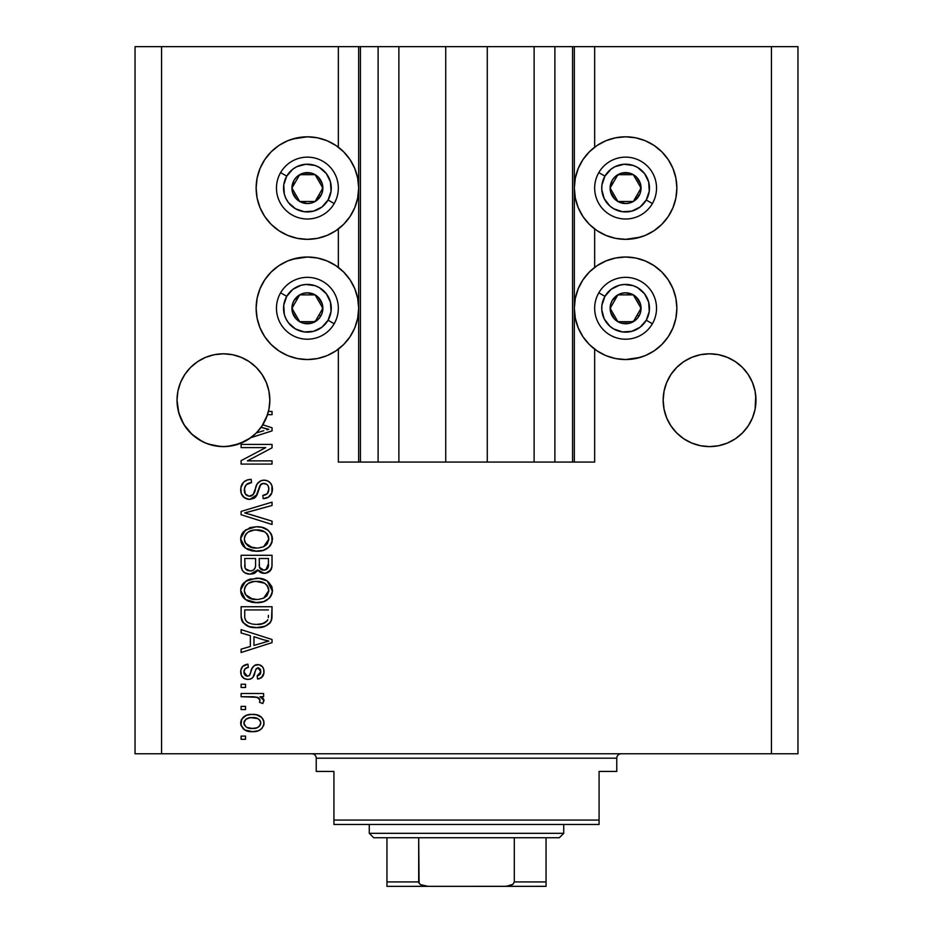 <?xml version="1.0" encoding="UTF-8"?>
<svg xmlns="http://www.w3.org/2000/svg" width="933" height="933" viewBox="0 0 933 933"><rect width="100%" height="100%" fill="white"/><g stroke="black" fill="none" stroke-linecap="round" stroke-linejoin="round"><path stroke-width="1.4" d="M360.301 462.08L338.341 462.08L338.341 349.164L338.341 462.08L358.669 462.08L358.669 46.65L338.341 46.65L338.341 147.192L338.341 46.65L161.561 46.65L161.561 753.771L771.439 753.771L771.439 46.65L574.331 46.65L574.331 462.08L572.57 462.08L572.57 46.65L487.271 46.65L487.271 462.08L445.729 462.08L445.729 46.65L360.43 46.65L360.43 462.08L358.669 462.08L358.669 46.65L360.43 46.65L360.43 462.08L378.11 462.08L378.11 46.65L378.11 462.08L398.881 462.08L398.881 46.65L398.881 462.08L445.729 462.08L445.729 46.65L487.271 46.65L487.271 462.08L534.119 462.08L534.119 46.65L534.119 462.08L554.89 462.08L554.89 46.65L554.89 462.08L572.57 462.08L360.43 462.08M338.341 267.398L338.341 228.958L338.341 267.398M360.301 46.65L161.561 46.65L161.561 753.771L135.04 753.771L135.04 46.65L135.04 753.771L797.96 753.771L771.439 753.771L771.439 46.65L797.96 46.65L797.96 753.771L797.96 46.65L594.659 46.65L594.659 147.192L594.659 46.65L572.57 46.65L572.57 462.08M572.699 46.65L574.331 46.65L574.331 462.08L594.659 462.08L594.659 349.164L594.659 462.08L572.699 462.08M594.659 267.398L594.659 228.958L594.659 267.398M572.57 46.65L360.43 46.65M256.26 367.415A46.405 46.405 0 0 0 241.192 357.339L249.204 361.619L241.192 357.339L232.48 354.692A46.405 46.405 0 0 0 232.504 354.703L223.43 353.805A46.405 46.405 0 0 0 223.407 353.805M180.57 382.425A46.405 46.405 0 0 0 180.547 382.472L184.851 374.425L190.612 367.392L184.851 374.425L190.612 367.392L197.644 361.619L190.612 367.392L197.644 361.619L205.668 357.339L197.644 361.619L205.668 357.339L214.38 354.692L205.668 357.339L214.38 354.692L223.43 353.805L232.48 354.692L223.43 353.805L232.48 354.692L241.192 357.339L249.204 361.619L256.237 367.392L262.01 374.425L266.302 382.448L268.937 391.16A46.405 46.405 0 0 0 268.937 391.137L266.302 382.448A46.405 46.405 0 0 0 266.29 382.425M205.668 357.339A46.405 46.405 0 0 0 190.6 367.415M214.38 354.692L223.43 353.805L232.48 354.692L241.192 357.339L249.204 361.619L256.237 367.392L262.01 374.425L266.302 382.448L268.937 391.16L269.835 400.21A46.405 46.405 0 0 1 268.447 411.453L272.039 411.453L272.039 414.672L267.526 414.672A46.405 46.405 0 0 1 262.779 424.807L272.039 427.769L272.039 430.894L250.779 437.694L239.571 443.711L227.139 446.464L220.759 446.534L208.281 444.073L202.403 441.577L191.953 434.311L183.871 424.468L178.774 412.818L177.025 400.21A46.405 46.405 0 0 1 223.43 353.805A46.405 46.405 0 0 1 269.835 400.21L268.937 409.26L266.302 417.961L262.01 425.984L256.237 433.017L249.204 438.79L241.192 443.082L232.48 445.717L223.43 446.615L214.38 445.717L205.668 443.082L197.644 438.79L190.612 433.017L184.851 425.984L180.559 417.961L177.911 409.26L177.025 400.21L177.911 391.16A46.405 46.405 0 0 0 177.911 391.16L180.559 382.448L177.911 391.16L180.559 382.448L184.851 374.425L180.559 382.448M709.593 353.805A46.405 46.405 0 0 0 709.546 353.805L718.62 354.692L727.332 357.339L735.356 361.619L727.332 357.339L718.62 354.692L709.57 353.805L718.62 354.692L709.57 353.805L718.62 354.692L727.332 357.339L735.356 361.619L727.332 357.339L735.356 361.619L742.411 367.415A46.405 46.405 0 0 0 727.332 357.339L735.356 361.619L742.388 367.392L748.149 374.425L752.441 382.448A46.405 46.405 0 0 0 752.43 382.425M666.71 382.425A46.405 46.405 0 0 0 666.687 382.472L670.99 374.425L676.763 367.392L670.99 374.425L676.763 367.392L683.796 361.619L676.763 367.392L683.796 361.619L691.808 357.339L700.52 354.692A46.405 46.405 0 0 0 700.485 354.703L691.808 357.339L683.796 361.619L691.808 357.339A46.405 46.405 0 0 0 676.74 367.415M742.388 367.392L748.149 374.425L752.441 382.448L755.089 391.16A46.405 46.405 0 0 0 755.077 391.137L752.441 382.448L755.089 391.16L755.975 400.21L755.753 395.662L755.089 409.26L752.441 417.961L748.149 425.984L742.388 433.017L735.356 438.79L727.332 443.082L718.62 445.717L709.57 446.615L700.52 445.717L691.808 443.082L683.796 438.79L676.763 433.017L670.99 425.984L666.698 417.961L664.063 409.26L663.165 400.21A46.405 46.405 0 0 1 709.57 353.805A46.405 46.405 0 0 1 755.975 400.21L755.089 409.26L752.441 417.961L748.149 425.984L742.388 433.017L735.356 438.79L727.332 443.082L718.62 445.717L709.57 446.615L700.52 445.717L691.808 443.082L683.796 438.79L676.763 433.017L670.99 425.984L666.698 417.961L664.063 409.26L663.165 400.21L664.063 391.16A46.405 46.405 0 0 0 664.063 391.16L666.698 382.448L664.063 391.16L666.698 382.448L670.99 374.425L666.698 382.448M663.386 395.662L664.063 391.16M269.614 404.759L269.835 400.63M640.481 237.134L625.6 239.338A51.268 51.268 0 0 1 574.331 188.069A51.268 51.268 0 0 1 625.6 136.813L635.606 137.792L642.079 139.53M640.481 357.339L625.6 359.543A51.268 51.268 0 0 1 574.331 308.287A51.268 51.268 0 0 1 625.6 257.018A51.268 51.268 0 0 1 676.868 308.287A51.268 51.268 0 0 1 625.6 359.543L615.605 358.564L605.984 355.648L597.12 350.913L589.353 344.534L582.973 336.766L578.238 327.903L575.323 318.281L574.331 308.287L575.323 298.28L578.238 288.659L582.973 279.807L589.353 272.028L597.12 265.66L605.984 260.925L615.605 257.998L625.6 257.018L635.606 257.998L642.079 259.736M292.519 139.017L307.4 136.813A51.268 51.268 0 0 1 358.669 188.069A51.268 51.268 0 0 1 307.4 239.338A51.268 51.268 0 0 1 256.132 188.069A51.268 51.268 0 0 1 307.4 136.813L317.395 137.792L327.016 140.708L335.88 145.443L343.647 151.822L350.027 159.59L354.762 168.453L357.677 178.075L358.669 188.069L357.677 198.076L354.762 207.697L350.027 216.549L343.647 224.328L335.88 230.696L327.016 235.431L317.395 238.358L307.4 239.338L297.394 238.358L290.921 236.62M292.519 259.222L307.4 257.018A51.268 51.268 0 0 1 358.669 308.287A51.268 51.268 0 0 1 307.4 359.543L297.394 358.564L290.921 356.826M691.808 357.339L683.796 361.619L691.808 357.339L700.52 354.692L709.57 353.805L700.52 354.692M241.111 447.618L265.73 447.618L241.111 447.618L241.111 444.4L272.039 444.4L272.039 447.828L247.385 460.879L272.039 460.879L272.039 464.086L241.111 464.086L241.111 460.645L265.73 447.618L241.111 460.645L241.111 464.086L272.039 464.086L272.039 460.879L247.385 460.879L272.039 447.828L272.039 444.4L241.111 444.4L241.111 447.618L241.111 444.4L272.039 444.4L272.039 447.828M249.717 499.447L244.446 497.837L241.215 493.382L240.854 487.644L243.583 482.186L247.082 480.04L251.152 479.352L251.548 482.571L246.312 484.694L244.434 488.542L245.297 493.93L249.041 496.204L253.135 494.665L257.181 483.935L260.785 480.763L263.969 480.157L267.374 480.775L270.208 482.734L271.946 485.708L271.876 492.811L268.517 497.149L263.199 498.642L262.803 495.423L267.258 493.72L268.832 489.242L268.238 486.07L266.92 484.379L263.048 483.422L259.98 485.475L255.899 496.683L254.173 498.245L249.717 499.447L257.1 494.677L260.75 484.39L263.899 483.376C267.235 483.795 268.891 485.755 268.832 489.242C268.681 493.079 266.675 495.143 262.803 495.423L263.199 498.642C269.077 498.187 272.156 495.015 272.448 489.137C272.238 483.621 269.415 480.623 263.969 480.157C259.117 480.693 256.283 483.469 255.467 488.507C255.164 492.694 253.216 495.271 249.624 496.228C246.055 495.785 244.283 493.697 244.318 489.977C244.609 485.452 247.023 482.979 251.548 482.571L251.152 479.352C244.598 479.749 241.111 483.189 240.702 489.697L240.702 489.697C240.877 495.621 243.875 498.875 249.717 499.447M249.601 514.258L272.039 521.139L272.039 524.486L241.111 514.736L241.111 511.412L272.039 502.164L272.039 505.476L244.726 512.905L272.039 521.139L272.039 524.486L272.039 521.139L244.726 512.905L272.039 505.476L272.039 502.164L241.111 511.412L241.111 514.736L241.111 511.412L272.039 502.164L272.039 505.476L249.589 511.669M240.702 539.017L241.95 533.839L243.525 531.658L250.604 527.495L256.167 526.76L261.846 527.332L268.272 530.317L271.666 534.842L272.109 541.816L269.112 546.96L263.456 550.283L255.071 551.228L247.956 549.607L244.399 547.274L241.915 544.161L240.702 539.017L245.437 548.126L256.54 551.275C265.543 551.508 270.838 547.426 272.448 539.041C270.792 530.48 265.369 526.399 256.167 526.76L245.554 529.897L240.726 538.341L240.726 539.682M240.726 591.114L241.006 587.778L243.525 583.09L249.274 579.358L259.024 578.32L267.118 580.886L271.666 586.274L272.354 591.86L271.06 595.837L269.112 598.38L263.456 601.703L255.071 602.66L247.956 601.039L244.399 598.706L241.915 595.592L240.702 590.449L245.437 599.546L256.54 602.695C265.543 602.928 270.838 598.858 272.448 590.461C270.792 581.912 265.369 577.819 256.167 578.192L245.566 581.317L240.726 589.773M241.111 632.971L250.347 635.665L241.111 632.971L241.111 629.623L272.039 639.502L272.039 642.627L241.111 652.517L241.111 649.181L250.347 646.476L250.347 635.665L250.347 646.476L241.111 649.181L241.111 652.517L272.039 642.627L272.039 639.502L241.111 629.623L241.111 632.971L241.111 629.623L272.039 639.502L272.039 642.627L241.111 652.517L241.111 649.181M245.531 739.298L241.111 739.298L241.111 736.09L245.531 736.09L245.531 739.298L245.531 736.09L241.111 736.09L241.111 739.298L241.111 736.09L245.531 736.09L245.531 739.298L241.111 739.298L245.531 739.298M319.039 258.359L326.737 260.808M327.016 260.925L335.88 265.66L343.647 272.028L350.027 279.807L354.762 288.659L357.677 298.28L358.669 308.287L357.677 318.281L354.762 327.903L350.027 336.766L343.647 344.534L335.88 350.913L327.016 355.648L317.395 358.564L307.4 359.543A51.268 51.268 0 0 1 256.132 308.287A51.268 51.268 0 0 1 307.4 257.018L317.395 257.998L327.016 260.925L335.88 265.66M325.454 356.266L317.395 358.564M297.394 358.564L287.784 355.648L278.92 350.913L271.153 344.534L264.774 336.766L261.415 330.958M271.153 344.534L264.774 336.766L260.039 327.903L257.123 318.281L256.132 308.287L257.123 298.28L260.039 288.659L264.774 279.807L271.153 272.028L278.92 265.66L284.717 262.301M319.039 138.142L326.737 140.591M325.454 236.049L317.395 238.358M297.394 238.358L287.784 235.431L278.92 230.696L271.153 224.328L264.774 216.549L261.415 210.753M271.153 224.328L264.774 216.549L260.039 207.697L257.123 198.076L256.132 188.069L257.123 178.075L260.039 168.453L264.774 159.59L271.153 151.822L278.92 145.443L284.717 142.096M613.961 358.214L606.263 355.765M607.546 260.307L615.605 257.998M635.606 257.998L645.216 260.925L654.08 265.66L661.847 272.028L668.226 279.807L671.585 285.603M661.847 272.028L668.226 279.807L672.961 288.659L675.877 298.28L676.868 308.287L675.877 318.281L672.961 327.903L668.226 336.766L661.847 344.534L654.08 350.913L648.283 354.26M613.961 237.997L606.263 235.548M605.984 235.431L597.12 230.696L589.353 224.328L582.973 216.549L578.238 207.697L575.323 198.076L574.331 188.069L575.323 178.075L578.238 168.453L582.973 159.59L589.353 151.822L597.12 145.443L605.984 140.708L615.605 137.792L625.6 136.813A51.268 51.268 0 0 1 676.868 188.069A51.268 51.268 0 0 1 625.6 239.338L615.605 238.358L605.984 235.431L597.12 230.696M607.546 140.09L615.605 137.792M635.606 137.792L645.216 140.708L654.08 145.443L661.847 151.822L668.226 159.59L671.585 165.398M661.847 151.822L668.226 159.59L672.961 168.453L675.877 178.075L676.868 188.069L675.877 198.076L672.961 207.697L668.226 216.549L661.847 224.328L654.08 230.696L648.283 234.055M252.586 731.67L244.598 729.909L240.947 725.081L241.717 719.133L246.347 715.331L251.339 714.41L256.412 714.76L261.788 717.5L263.771 721.011L263.771 725.023L261.823 728.486L258.511 730.702L252.586 731.67C259.059 731.938 262.861 729.058 264.004 723.028C262.838 716.917 258.954 714.048 252.353 714.398C245.776 714.06 241.892 716.941 240.702 723.028L240.702 723.028C241.927 729.209 245.88 732.09 252.586 731.67L253.601 731.647M245.531 709.57L241.111 709.57L241.111 706.363L245.531 706.363L245.531 709.57L245.531 706.363L241.111 706.363L241.111 709.57L241.111 706.363L245.531 706.363L245.531 709.57L241.111 709.57L245.531 709.57M257.356 697.289L241.111 696.718L241.111 693.499L263.607 693.499L263.607 696.718L260.015 696.718L263.911 699.785L262.803 703.54L259.584 702.339L259.934 699.645L258.791 697.942L252.773 696.718L257.368 697.289L259.992 700.158L259.584 702.339L262.803 703.54L264.004 700.508L260.015 696.718L263.607 696.718L263.607 693.499L241.111 693.499L241.111 696.718L241.111 693.499L263.607 693.499L263.607 696.718M245.531 687.469L241.111 687.469L241.111 684.262L245.531 684.262L245.531 687.469L245.531 684.262L241.111 684.262L241.111 687.469L241.111 684.262L245.531 684.262L245.531 687.469L241.111 687.469L245.531 687.469M247.956 679.434L244.283 678.583L241.39 675.457L240.807 670.372L242.65 666.465L247.933 664.168L248.341 667.387L245.099 668.763L243.921 672.052L245.041 675.27L247.408 676.227L249.578 675.329L252.097 668.401L254.476 665.416L258.942 664.693L262.395 666.663L263.654 669.031L263.922 673.066L261.403 677.731L257.578 679.037L257.181 675.819L259.875 674.617L260.797 671.818L260.26 669.159L258.044 667.783L256.027 669.078L252.866 677.463L250.65 679.014L247.956 679.434C252.038 679.084 254.347 676.74 254.884 672.413L256.178 668.809L258.044 667.783L260.797 671.818L257.181 675.819L257.578 679.037C261.788 678.443 263.934 675.993 264.004 671.702C263.946 667.375 261.811 664.996 257.59 664.576C253.543 665.357 251.245 667.981 250.697 672.46L249.449 675.492L247.408 676.227L243.921 672.052C244.049 669.264 245.519 667.701 248.341 667.387L247.933 664.168C243.35 664.751 240.936 667.305 240.702 671.842L240.702 671.83C240.877 676.553 243.291 679.084 247.956 679.434L247.956 679.434M241.111 615.838C242.37 624.247 247.583 628.166 256.75 627.606L249.053 626.533L242.86 622.474L241.157 617.226L241.111 606.718L272.039 606.718L271.935 617.926L270.5 622.311L265.322 626.183L256.75 627.606C263.328 628.119 268.238 625.693 271.468 620.363L272.039 606.718L241.111 606.718L241.111 615.838L241.111 606.718L272.039 606.718M241.111 564.815C241.157 570.798 244.178 573.912 250.196 574.18L244.831 572.839L242.195 570.238L241.122 565.748L241.111 555.287L272.039 555.287L271.958 566.506L270.127 570.938L267.444 572.757L263.304 573.317L259.736 572.011L257.776 569.923L254.674 573.224L250.196 574.18L257.776 569.923L264.261 573.375C269.415 572.909 272.016 570.075 272.039 564.885L272.039 555.287L241.111 555.287L241.111 564.815L241.111 555.287L272.039 555.287L272.039 564.885M161.561 46.65L135.04 46.65L161.561 46.65M287.784 355.648L278.92 350.913M260.039 327.903L257.123 318.281M257.123 298.28L260.039 288.659L264.774 279.807L271.153 272.028M278.92 265.66L287.784 260.925L297.394 257.998M335.88 350.913L327.016 355.648M287.784 235.431L278.92 230.696M260.039 207.697L257.123 198.076M257.123 178.075L260.039 168.453L264.774 159.59L271.153 151.822M278.92 145.443L287.784 140.708L297.394 137.792M327.016 140.708L335.88 145.443M335.88 230.696L327.016 235.431M645.216 260.925L654.08 265.66M672.961 288.659L675.877 298.28M675.877 318.281L672.961 327.903L668.226 336.766L661.847 344.534M654.08 350.913L645.216 355.648L635.606 358.564M605.984 355.648L597.12 350.913M597.12 265.66L605.984 260.925M645.216 140.708L654.08 145.443M672.961 168.453L675.877 178.075M675.877 198.076L672.961 207.697L668.226 216.549L661.847 224.328M654.08 230.696L645.216 235.431L635.606 238.358M597.12 145.443L605.984 140.708M240.761 721.967L240.947 720.999M241.285 719.996L241.694 719.156M242.965 717.5L244.516 716.229M248.353 714.76L250.301 714.48M256.213 714.725L260.202 716.217M257.986 715.179L258.989 715.564M260.237 716.229L261.753 717.465M262.838 718.818L263.957 722.014M263.596 720.404L263.946 721.967M263.992 722.515L263.992 723.541M263.946 724.078L263.782 724.988M263.771 725.034L263.433 726.049M263.771 725.023L261.858 728.451M261.811 728.51L260.307 729.769M256.587 731.274L254.592 731.577M250.534 731.589L251.548 731.647M246.51 730.796L245.659 730.457M243 728.661L245.496 730.387M241.181 725.827L240.947 725.093M240.947 725.069L240.761 724.113M240.726 723.553L240.726 722.515M253.741 717.652L252.365 717.605C256.832 717.232 259.642 719.005 260.797 722.947C259.712 726.994 256.902 728.825 252.365 728.451L256.96 727.798M246.942 727.448L252.365 728.451C247.91 728.836 245.087 727.052 243.921 723.11L245.776 726.69M246.872 718.643L249.554 717.815L245.706 719.425L243.921 723.11C245.006 719.063 247.828 717.22 252.365 717.605L248.773 717.967M248.726 717.978L249.554 717.815L248.726 717.978M259.246 726.422L260.797 722.947L259.922 720.358L260.494 721.384M259.922 720.358L258.278 718.888M258.954 719.366L257.251 718.375M257.788 718.62L250.965 717.652M256.54 727.927L258.861 726.749M257.846 727.402L260.33 724.988M246.86 718.655L245.869 719.296M262.616 698.071L263.619 699.12M262.803 703.54L259.584 702.339L259.934 699.645L259.584 702.339M258.348 697.662L257.368 697.289M241.111 696.718L253.928 696.753M241.134 668.961L241.414 668.238M241.74 667.631L242.172 667.013M242.65 666.465L243.536 665.73M243.583 665.707L244.318 665.264M245.087 664.914L246.499 664.448M247.933 664.168L248.341 667.387L245.134 668.728M244.014 670.967L244.026 673.299M246.394 676.087L249.239 675.667M249.682 675.154L250.452 673.253M250.452 673.241L250.685 672.46M251.105 671.142L251.455 670.069M251.49 669.976L252.015 668.599M252.738 667.142L254.476 665.416L257.601 664.576M255.269 665.007L256.365 664.681M260.249 665.077L261.415 665.742M263.922 673.055L263.981 672.39M263.631 674.431L263.129 675.655M262.395 676.787L258.942 678.792M257.578 679.037L257.181 675.819L258.651 675.457M259.875 674.617L260.587 673.334M260.622 673.241L260.762 671.13M260.54 669.836L260.26 669.159M258.721 667.876L256.027 669.078M255.899 669.369L255.374 670.839M255.245 671.212L256.178 668.809M254.487 673.708L253.776 675.725M253.543 676.285L253.24 676.903L253.543 676.285M252.995 677.3L251.875 678.384M250.965 678.886L250.289 679.131M244.609 678.746L242.615 677.3M243.571 678.139L241.892 676.39M241.705 676.098L241.402 675.469M241.122 674.734L240.807 673.311M245.111 664.902L243.606 665.695M240.702 671.842L240.726 672.576M255.199 671.363L255.537 670.314M247.408 676.227L245.157 675.399M244.178 673.871L243.98 672.973M263.817 642.417L268.821 641.064L262.966 639.63L268.821 641.064L266.99 641.519M253.963 636.714L262.966 639.63L253.963 636.714L253.963 645.414L253.963 636.714M268.821 641.064L253.963 645.414L268.821 641.064M271.935 617.914L272.039 615.442M271.911 618.194L271.771 619.15M270.5 622.311L269.077 623.92M267.258 625.227L262.523 627.046M261.147 627.303L259.001 627.536M255.106 627.571L254.044 627.501M252.855 627.373L253.963 627.489M249.006 626.521L248.015 626.148M242.837 622.451L242.405 621.751M242.16 621.285L241.694 620.083M241.659 619.979L241.332 618.579M241.297 618.416L241.122 616.526M247.42 625.903L251.199 627.104M268.319 617.588L268.424 615.36M266.966 621.063L267.818 619.734C265.135 623.279 261.462 624.83 256.785 624.399L263.024 623.571L266.966 621.063L262.255 623.804M252.003 623.955L253.193 624.165M248.679 622.929L249.228 623.162C245.95 621.705 244.446 619.139 244.726 615.453L244.726 609.937L268.424 609.937L244.726 609.937L244.726 615.453M244.971 618.252L245.321 619.524M245.589 620.153L247.618 622.346M246.499 621.425L247.14 622.008M247.292 622.113L251.059 623.745M246.732 580.559L247.98 579.906M249.391 579.311L250.604 578.927M259.094 578.332L261.8 578.74M267.235 580.967L272.424 591.172M272.109 593.236L271.678 594.543M270.162 597.213L269.136 598.368M267.235 599.896L266.535 600.327M263.468 601.703L262.5 601.995M262.126 602.088L260.739 602.368M259.327 602.566L257.986 602.66M255.082 602.66L256.54 602.695M253.554 602.543L250.744 602.018M248.866 601.412L247.187 600.654M243.525 597.843L241.927 595.616M241.892 595.534L241.006 593.143M240.982 593.038L240.807 592.058M240.796 588.875L240.982 587.848M241.006 587.743L241.939 585.283M241.974 585.224L243.501 583.113M241.006 587.778L240.772 589.108M269.882 597.552L271.06 595.837M272.424 589.749L272.366 589.038M272.109 587.627L271.666 586.274M267.351 595.126L268.832 590.496L267.106 585.376L264.634 583.207L256.12 581.411C263.258 580.909 267.491 583.941 268.832 590.496L263.631 598.146L266.651 596M266.616 596.047L263.631 598.146L258.429 599.418M245.402 594.519L249.461 598.158L256.633 599.487C249.717 599.837 245.612 596.817 244.318 590.426L245.402 594.519L252.481 599.114M251.175 598.799L249.927 598.356M248.236 583.417L245.356 586.449L244.318 590.426C245.531 584.21 249.461 581.201 256.12 581.411L252.773 581.679M248.19 583.452L254.044 581.504L249.426 582.74M244.574 592.537L244.912 593.54M246.615 584.781L246.09 585.388M245.356 586.449L244.586 588.338M272.028 565.736L271.701 568.057M271.433 568.885L271.118 569.573M271.071 569.655L265.882 573.224M262.465 573.189L260.634 572.547M260.54 572.5L259.806 572.057M259.001 571.416L258.149 570.46M257.228 570.973L254.732 573.189M253.391 573.737L252.528 573.958M248.318 574.04L246.522 573.608M246.23 573.503L243.338 571.707M244.808 572.827L242.207 570.25M241.192 566.669L241.122 565.76M255.572 564.43L255.56 565.036L255.572 564.43C255.84 568.442 254.033 570.611 250.161 570.961C254.033 570.611 255.84 568.442 255.572 564.43L255.572 558.505L255.572 564.43M255.479 566.261L255.56 565.036M246.767 570.098L250.161 570.961L245.519 568.815M268.331 566.063L268.424 563.765C268.914 567.602 267.363 569.736 263.759 570.156L266.99 569.142L268.261 566.634M262.36 570.016L263.759 570.156L259.479 567.346L259.187 558.505L268.424 558.505L268.424 563.765L268.424 558.505L259.187 558.505L259.479 567.346L262.161 569.97M265.905 569.783L268.424 563.765M260.085 568.559L261.088 569.527M244.726 558.505L255.572 558.505L244.726 558.505L245.111 567.999L244.726 558.505M245.904 569.328L247.851 570.611L251.385 570.868L253.624 569.958L255.28 567.462M244.843 566.867L245.111 567.999M259.187 564.185L259.234 565.771M259.479 567.346L259.736 567.987M261.1 569.527L263.059 570.121M263.759 570.156L264.902 570.063M249.391 527.891L250.569 527.507M259.094 526.9L261.858 527.332M267.246 529.547L271.036 533.559M272.109 536.218L272.424 538.318M272.448 539.041L272.424 539.74M272.109 541.816L271.678 543.134M271.06 544.405L269.882 546.132M270.162 545.782L269.136 546.948M268.214 547.753L266.535 548.896M265.03 549.677L262.5 550.563M262.068 550.668L260.75 550.937M259.327 551.135L257.986 551.24M253.543 551.111L250.767 550.598M248.866 549.992L247.187 549.222M243.525 546.423L241.927 544.184M241.892 544.114L241.006 541.711M240.982 541.618L240.807 540.592M240.796 537.455L240.982 536.417M241.006 536.347L241.939 533.863M241.974 533.793L243.536 531.647M268.272 530.317L267.118 529.466M267.351 543.706L268.832 539.064L267.106 533.944L264.634 531.787L256.12 529.979C263.258 529.477 267.491 532.51 268.832 539.064L263.631 546.715L266.651 544.58M266.616 544.615L263.631 546.715L258.429 547.986M245.402 543.099L249.461 546.726L256.633 548.056C249.717 548.417 245.612 545.385 244.318 538.994L245.402 543.099L252.481 547.694M251.175 547.368L249.927 546.936M248.236 531.997L245.356 535.017L244.318 538.994C245.531 532.778 249.461 529.781 256.12 529.979L252.773 530.247M248.19 532.02L254.044 530.072L249.426 531.309M268.739 540.3L268.762 537.968M244.574 541.117L244.912 542.108M246.615 533.361L246.09 533.956M241.111 514.736L272.039 524.486L241.111 514.736M247.513 512.217L249.601 511.657M240.854 487.609L241.367 485.626M243.536 482.233L244.831 481.16M247.14 480.017L248.05 479.749M251.152 479.352L251.548 482.571L250.837 482.653L251.548 482.571M250.825 482.653L250.126 482.769M248.726 483.142L246.312 484.694M247.373 483.795L246.335 484.659M245.449 485.813L244.819 487.096M244.796 487.143L244.388 491.12M244.423 491.399L244.784 492.904M249.041 496.204L250.277 496.193M250.942 496.076L252.913 494.91M253.461 494.21L253.834 493.545M255.467 488.507L254.324 492.309M256.808 484.659L257.17 483.935M258.138 482.618L260.797 480.752M261.333 480.553L263.153 480.192M264.832 480.192L263.969 480.157M265.672 480.297L266.558 480.495M267.374 480.775L269.089 481.731M268.261 481.195L269.182 481.801M271.246 484.134L271.818 485.347M271.946 485.696L272.331 487.411M272.448 489.137L272.413 488.274M271.876 492.811L270.99 494.677M268.529 497.137L267.06 497.895M265.94 498.257L265.135 498.444M263.199 498.642L262.803 495.423L264.482 495.166M268.109 492.554L268.751 490.466M268.762 490.408L268.774 488.169M268.587 487.096L268.331 486.291M263.887 483.376L262.266 483.574M261.438 483.9L260.75 484.39M259.969 485.475L259.701 486.081M258.429 490.396L257.998 492.006M257.59 493.359L257.368 494M257.1 494.677L256.563 495.715M256.318 496.111L255.152 497.487M255.071 497.546L254.208 498.222M247.828 499.272L243.151 496.729M243.012 496.578L241.659 494.548M240.982 492.507L240.831 491.668M247.082 480.04L245.997 480.495M242.498 483.434L241.857 484.495M257.998 492.018L258.698 489.3M258.884 488.554L259.094 487.807M263.409 495.365L262.803 495.423M272.319 490.991L272.413 490.07M255.934 486.944L255.7 487.714M272.039 460.879L272.039 464.086L241.111 464.086L241.111 460.645M272.039 427.769L272.039 430.894L272.039 427.769L262.779 424.807A46.405 46.405 0 0 1 261.112 427.302L268.821 429.332L266.99 429.786M263.817 430.684L256.295 432.97A46.405 46.405 0 0 1 250.779 437.694L272.039 430.894M265.87 428.714L261.112 427.302A46.405 46.405 0 0 1 256.295 432.97L262.465 431.093M272.039 411.453L268.447 411.453A46.405 46.405 0 0 1 267.526 414.672L272.039 414.672L272.039 411.453L272.039 414.672M248.236 727.938L253.076 728.44M260.587 724.335L260.739 722.259M244.749 720.463L244.119 721.722M243.968 722.41L243.968 723.81M244.143 724.475L244.423 725.116M253.904 624.247L255.829 624.375M256.785 624.399L258.371 624.364M263.024 623.571L264.471 622.964M265.019 622.661L265.812 622.136M268.739 591.709L268.762 589.388M268.564 588.303L268.214 587.265M267.736 586.274L267.106 585.376M258.313 581.481L254.044 581.504M244.318 590.426L244.388 591.487M254.499 599.394L257.531 599.464M244.726 564.885L244.796 566.459M245.274 568.36L246.475 569.888M268.564 536.883L268.214 535.834M267.736 534.854L267.106 533.944M258.313 530.061L254.044 530.072M245.356 535.017L244.574 536.942M244.318 538.994L244.388 540.067M254.499 547.974L257.531 548.044M266.896 429.81L268.821 429.332L267.339 429.052M250.779 437.694L256.237 433.017L262.01 425.984L267.526 414.672A46.405 46.405 0 0 1 177.025 400.21L177.247 404.759M755.089 391.16L755.753 395.662M268.937 391.16L269.614 395.662M241.192 357.339L249.204 361.619M177.247 395.662L177.911 391.16M177.911 409.26A46.405 46.405 0 0 0 177.923 409.284L180.547 417.949A46.405 46.405 0 0 0 180.57 417.996M190.612 433.017L190.6 433.005A46.405 46.405 0 0 0 202.356 441.554M202.449 441.601A46.405 46.405 0 0 0 205.668 443.082L208.129 444.015M202.193 441.472L197.644 438.79L202.193 441.472M232.48 445.717L232.445 445.729A46.405 46.405 0 0 0 232.515 445.717L233.378 445.531M233.623 445.473L245.274 441.146L241.169 443.093M245.531 441.017L250.545 437.869M267.771 413.879L268.937 409.284A46.405 46.405 0 0 0 268.937 409.26L268.937 409.284M269.835 400.21A46.405 46.405 0 0 1 267.526 414.672M208.409 444.12L214.333 445.717M676.74 433.005A46.405 46.405 0 0 0 691.808 443.082L683.796 438.79L691.808 443.082L683.796 438.79L691.808 443.082L700.52 445.717A46.405 46.405 0 0 0 700.496 445.717M718.655 445.717L727.332 443.082L735.356 438.79L727.332 443.082L735.356 438.79L742.388 433.017L748.149 425.984L752.441 417.961L755.089 409.26A46.405 46.405 0 0 1 755.077 409.284M755.753 404.759L755.975 400.21A46.405 46.405 0 0 1 709.57 446.615A46.405 46.405 0 0 1 663.165 400.21L663.386 404.759M664.063 409.284A46.405 46.405 0 0 1 664.063 409.26L666.698 417.961A46.405 46.405 0 0 1 666.687 417.949M727.332 443.082A46.405 46.405 0 0 0 742.411 432.994M245.274 441.146L241.192 443.082A46.405 46.405 0 0 0 256.26 432.994M320.929 191.417L322.865 188.069A15.464 15.464 0 0 1 320.8 195.802L319.004 194.775L320.929 191.417L319.004 194.775L320.8 195.802L322.34 192.081L322.34 184.069L318.34 177.13L315.132 174.681L311.4 173.13L303.4 173.13L296.461 177.13L294 180.337L291.936 188.069L292.461 192.081L296.461 199.009L299.668 201.47L307.4 203.546L311.4 203.009L315.132 201.47L320.8 195.802A15.464 15.464 0 0 1 291.936 188.069A15.464 15.464 0 0 1 315.132 174.681L299.668 174.681L297.755 177.981L291.936 188.069L299.668 201.47L315.132 201.47L319.004 194.775L315.132 201.47L299.668 201.47L291.936 188.069L299.668 174.681L315.132 174.681A15.464 15.464 0 0 1 322.865 188.069L315.132 174.681L322.865 188.069L320.929 191.417M286.734 176.139A23.861 23.861 0 0 1 319.331 167.404A23.861 23.861 0 0 1 328.066 200L334.189 203.546A30.941 30.941 0 0 0 322.865 161.281A30.941 30.941 0 0 0 280.611 172.605L286.734 176.139L292.869 169.141L296.846 166.669L305.837 164.255L315.074 165.479L319.331 167.404L326.328 173.55L330.445 181.9L331.063 191.183L328.066 200L321.932 207.009L313.581 211.126L304.286 211.733L295.469 208.735L288.46 202.601L285.999 198.624L284.343 194.251L283.737 184.956L286.734 176.139L280.611 172.605A30.941 30.941 0 0 1 322.865 161.281A30.941 30.941 0 0 1 334.189 203.546A30.941 30.941 0 0 1 291.936 214.87A30.941 30.941 0 0 1 280.611 172.605A30.941 30.941 0 0 0 291.936 214.87A30.941 30.941 0 0 0 334.189 203.546L328.066 200A23.861 23.861 0 0 1 295.469 208.735A23.861 23.861 0 0 1 286.734 176.139M639.14 191.417L641.064 188.069A15.464 15.464 0 0 1 639 195.802L637.204 194.775L639.14 191.417L637.204 194.775L639 195.802L640.539 192.081L640.539 184.069L636.539 177.13L633.332 174.681L629.6 173.13L621.6 173.13L614.66 177.13L612.2 180.337L610.135 188.069L610.66 192.081L614.66 199.009L617.868 201.47L625.6 203.546L629.6 203.009L633.332 201.47L639 195.802A15.464 15.464 0 0 1 610.135 188.069A15.464 15.464 0 0 1 633.332 174.681L617.868 174.681L615.955 177.981L610.135 188.069L617.868 201.47L633.332 201.47L637.204 194.775L633.332 201.47L617.868 201.47L610.135 188.069L617.868 174.681L633.332 174.681A15.464 15.464 0 0 1 641.064 188.069L633.332 174.681L641.064 188.069L639.14 191.417M604.934 176.139A23.861 23.861 0 0 1 637.531 167.404A23.861 23.861 0 0 1 646.266 200L652.389 203.546A30.941 30.941 0 0 0 641.064 161.281A30.941 30.941 0 0 0 598.811 172.605L604.934 176.139L611.068 169.141L615.045 166.669L624.037 164.255L633.274 165.479L637.531 167.404L644.54 173.55L648.657 181.9L649.263 191.183L646.266 200L640.131 207.009L631.781 211.126L622.486 211.733L613.669 208.735L609.867 206.018L604.199 198.624L601.785 189.632L601.937 184.956L604.934 176.139L598.811 172.605A30.941 30.941 0 0 1 641.064 161.281A30.941 30.941 0 0 1 652.389 203.546A30.941 30.941 0 0 1 610.135 214.87A30.941 30.941 0 0 1 598.811 172.605A30.941 30.941 0 0 0 610.135 214.87A30.941 30.941 0 0 0 652.389 203.546L646.266 200A23.861 23.861 0 0 1 613.669 208.735A23.861 23.861 0 0 1 604.934 176.139M639.14 311.634L641.064 308.287A15.464 15.464 0 0 1 639 316.019L637.204 314.981L639.14 311.634L637.204 314.981L639 316.019L640.539 312.287L640.539 304.275L636.539 297.347L633.332 294.886L625.6 292.81L621.6 293.347L617.868 294.886L612.2 300.554L610.66 304.275L610.66 312.287L614.66 319.226L617.868 321.675L621.6 323.226L629.6 323.226L636.539 319.226L639 316.019A15.464 15.464 0 0 1 610.135 308.287A15.464 15.464 0 0 1 633.332 294.886L617.868 294.886L612.083 304.904L610.135 308.287L617.868 321.675L633.332 321.675L637.204 314.981L633.332 321.675L617.868 321.675L610.135 308.287L617.868 294.886L633.332 294.886A15.464 15.464 0 0 1 641.064 308.287L633.332 294.886L641.064 308.287L639.14 311.634M604.934 296.356A23.861 23.861 0 0 1 637.531 287.621A23.861 23.861 0 0 1 646.266 320.217L652.389 323.751A30.941 30.941 0 0 0 641.064 281.486A30.941 30.941 0 0 0 598.811 292.81L604.934 296.356L611.068 289.347L619.419 285.23L624.037 284.472L633.274 285.685L637.531 287.621L644.54 293.755L648.657 302.105L649.263 311.4L646.266 320.217L640.131 327.215L631.781 331.332L622.486 331.938L613.669 328.952L609.867 326.223L604.199 318.841L601.785 309.849L601.937 305.173L604.934 296.356L598.811 292.81A30.941 30.941 0 0 1 641.064 281.486A30.941 30.941 0 0 1 652.389 323.751A30.941 30.941 0 0 1 610.135 335.075A30.941 30.941 0 0 1 598.811 292.81A30.941 30.941 0 0 0 610.135 335.075A30.941 30.941 0 0 0 652.389 323.751L646.266 320.217A23.861 23.861 0 0 1 613.669 328.952A23.861 23.861 0 0 1 604.934 296.356M320.929 311.634L322.865 308.287A15.464 15.464 0 0 1 320.8 316.019L319.004 314.981L320.929 311.634L319.004 314.981L320.8 316.019L322.34 312.287L322.34 304.275L318.34 297.347L315.132 294.886L307.4 292.81L303.4 293.347L299.668 294.886L294 300.554L292.461 304.275L292.461 312.287L296.461 319.226L299.668 321.675L303.4 323.226L311.4 323.226L318.34 319.226L320.8 316.019A15.464 15.464 0 0 1 291.936 308.287A15.464 15.464 0 0 1 315.132 294.886L299.668 294.886L293.883 304.904L291.936 308.287L299.668 321.675L315.132 321.675L319.004 314.981L315.132 321.675L299.668 321.675L291.936 308.287L299.668 294.886L315.132 294.886A15.464 15.464 0 0 1 322.865 308.287L315.132 294.886L322.865 308.287L320.929 311.634M286.734 296.356A23.861 23.861 0 0 1 319.331 287.621A23.861 23.861 0 0 1 328.066 320.217L334.189 323.751A30.941 30.941 0 0 0 322.865 281.486A30.941 30.941 0 0 0 280.611 292.81L286.734 296.356L292.869 289.347L301.219 285.23L305.837 284.472L315.074 285.685L319.331 287.621L326.328 293.755L330.445 302.105L331.063 311.4L328.066 320.217L321.932 327.215L313.581 331.332L304.286 331.938L295.469 328.952L288.46 322.806L285.999 318.841L284.343 314.456L283.737 305.173L286.734 296.356L280.611 292.81A30.941 30.941 0 0 1 322.865 281.486A30.941 30.941 0 0 1 334.189 323.751A30.941 30.941 0 0 1 291.936 335.075A30.941 30.941 0 0 1 280.611 292.81A30.941 30.941 0 0 0 291.936 335.075A30.941 30.941 0 0 0 334.189 323.751L328.066 320.217A23.861 23.861 0 0 1 295.469 328.952A23.861 23.861 0 0 1 286.734 296.356M311.82 753.771A4.42 4.42 0 0 1 316.24 758.191L316.24 771.439L333.921 771.439L333.921 820.06L599.079 820.06L599.079 771.439L616.76 771.439L616.76 758.191A4.42 4.42 0 0 1 621.18 753.771A4.42 4.42 0 0 0 616.76 758.191L316.24 758.191A4.42 4.42 0 0 0 311.82 753.771M615.64 771.439L599.079 771.439L599.079 824.48L333.921 824.48L599.079 824.48L599.079 820.06L333.921 820.06L333.921 771.439L316.24 771.439L316.24 758.191L616.76 758.191L616.76 771.439L615.64 771.439L616.76 771.439M333.921 820.06L333.921 824.48L333.921 820.06M546.05 882.735L546.05 881.93L514.305 881.93L514.305 837.741L559.31 837.741L563.73 833.321L369.27 833.321L373.69 837.741L514.305 837.741L373.69 837.741L369.27 833.321L563.73 833.321L563.73 824.48L563.73 833.321L559.31 837.741L514.305 837.741L514.305 881.93L512.963 884.297L510.468 885.569L505.033 886.35L427.967 886.35L420.433 884.577M369.27 824.48L369.27 833.321L369.27 824.48M546.05 881.93L546.05 837.741L546.05 886.303L546.05 881.93L514.305 881.93L512.963 884.297L506.421 886.303L386.95 886.35L427.967 886.35L422.497 885.557L420.037 884.286L418.695 881.93L418.695 837.741L419.092 883.259M418.835 882.735L418.695 881.93L386.95 881.93L386.95 886.35M386.95 883.259L386.95 837.741L386.95 881.93L418.695 881.93M546.05 886.35L505.033 886.35L546.05 886.303"/></g></svg>
